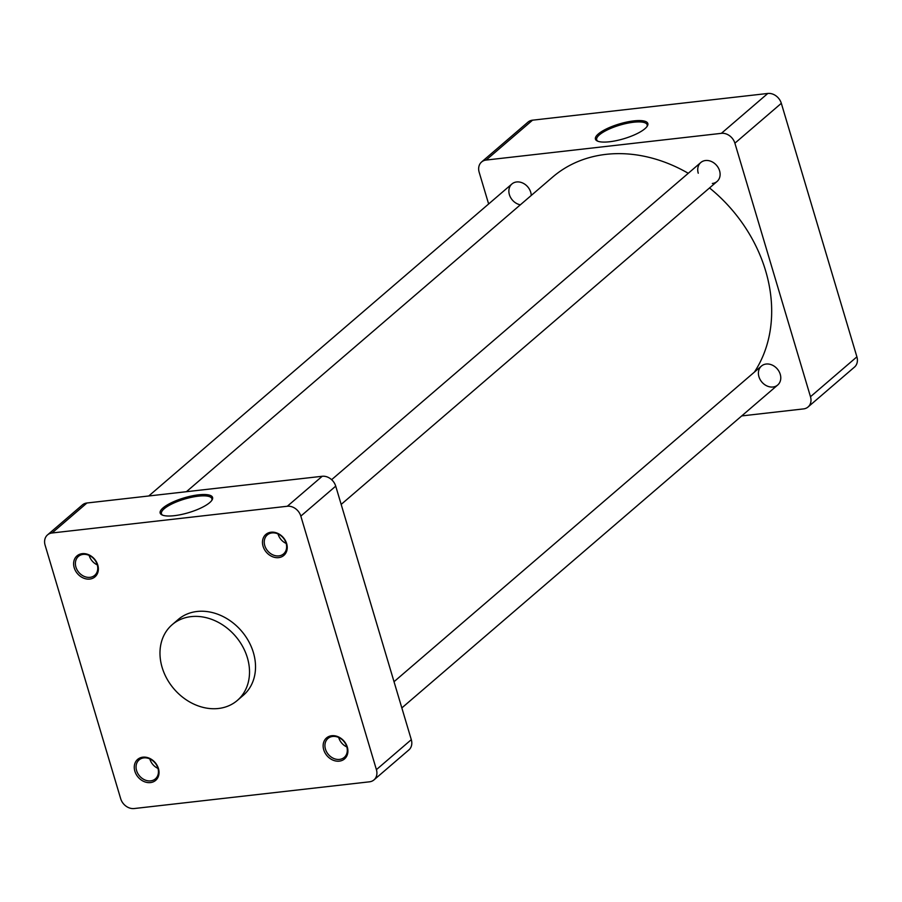 <?xml version="1.0" encoding="UTF-8"?>
<svg xmlns="http://www.w3.org/2000/svg" width="902" height="902" viewBox="0 0 902 902"><rect width="100%" height="100%" fill="white"/><g stroke="black" fill="none" stroke-linecap="round" stroke-linejoin="round"><path stroke-width="1.35" d="M741.715 415.923L803.535 408.91A11.985 9.719 -130.7 0 0 808.057 406.982A11.985 9.719 -130.7 0 0 810.481 396.722L734.893 143.192A11.985 9.719 -130.7 0 0 721.386 133.338L486.11 160.06A11.985 9.719 -130.7 0 0 481.589 161.988A11.985 9.719 -130.7 0 0 479.165 172.248L488.636 203.976M712.343 183.478A12.493 10.125 -130.7 0 0 717.056 181.471A12.493 10.125 -130.7 0 0 716.605 165.393A12.493 10.125 -130.7 0 0 700.786 162.529A12.493 10.125 -130.7 0 0 698.261 173.207M531.244 195.452A12.493 10.125 -130.7 0 0 524.028 183.715A12.493 10.125 -130.7 0 0 511.919 183.974A12.493 10.125 -130.7 0 0 509.833 195.903A12.493 10.125 -130.7 0 0 520.353 204.81M773.014 387.003A12.493 10.125 -130.7 0 0 777.727 384.985A12.493 10.125 -130.7 0 0 779.057 371.489A12.493 10.125 -130.7 0 0 766.17 364.036A12.493 10.125 -130.7 0 0 761.457 366.043A12.493 10.125 -130.7 0 0 760.127 379.55A12.493 10.125 -130.7 0 0 773.014 387.003M481.589 161.988L528.008 122.108A11.985 9.719 49.3 0 1 532.541 120.18L486.11 160.06M721.386 133.338L767.805 93.458L532.541 120.18M767.805 93.458A11.985 9.719 49.3 0 1 781.324 103.313L734.893 143.192M810.481 396.722L856.9 356.842L781.324 103.313M856.9 356.842A11.985 9.719 49.3 0 1 854.487 367.091L808.057 406.982M633.779 120.902A27.342 7.723 163.4 0 1 647.332 126.043A27.342 7.723 163.4 0 1 609.504 141.761A27.342 7.723 163.4 0 1 597.248 140.971A27.342 7.723 163.4 0 1 603.968 130.192A27.342 7.723 163.4 0 1 633.779 120.902M646.937 126.63A26.327 7.43 -16.6 0 0 647.162 124.837A26.327 7.43 -16.6 0 0 619.798 125.141A26.327 7.43 -16.6 0 0 596.718 139.878A26.327 7.43 -16.6 0 0 597.891 141.242M97.303 564.877A12.493 10.125 49.3 0 1 89.163 555.407M688.249 173.285A141.546 114.779 -130.7 0 0 606.031 154.355A141.546 114.779 -130.7 0 0 552.588 177.119L186.41 491.703M754.399 372.109A141.546 114.779 -130.7 0 0 709.524 187.943M237.305 700.459L243.315 695.295A49.96 40.511 -130.7 0 0 248.625 641.277A49.96 40.511 -130.7 0 0 197.064 611.477A49.96 40.511 -130.7 0 0 178.201 619.505L172.192 624.669A49.96 40.511 49.3 0 1 191.055 616.63A49.96 40.511 49.3 0 1 242.615 646.43A49.96 40.511 49.3 0 1 237.305 700.459A49.96 40.511 49.3 0 1 174.018 688.959A49.96 40.511 49.3 0 1 172.192 624.669M120.676 798.687A11.985 9.719 -130.7 0 0 134.195 808.542L369.459 781.82A11.985 9.719 -130.7 0 0 373.992 779.892A11.985 9.719 -130.7 0 0 376.405 769.643L300.828 516.113A11.985 9.719 -130.7 0 0 287.31 506.259L52.045 532.981A11.985 9.719 -130.7 0 0 47.513 534.909A11.985 9.719 -130.7 0 0 45.1 545.158L120.676 798.687M89.772 579.073A13.823 11.207 49.3 0 1 73.885 561.168A13.823 11.207 49.3 0 1 94.304 558.857A13.823 11.207 49.3 0 1 89.772 579.073M278.639 557.628A13.823 11.207 49.3 0 1 263.057 546.251A13.823 11.207 49.3 0 1 271.062 532.214A13.823 11.207 49.3 0 1 286.644 543.579A13.823 11.207 49.3 0 1 278.639 557.628M150.442 782.586A13.823 11.207 -130.7 0 0 158.448 768.549A13.823 11.207 -130.7 0 0 142.866 757.173A13.823 11.207 -130.7 0 0 134.86 771.221A13.823 11.207 -130.7 0 0 150.442 782.586M339.31 761.141A13.823 11.207 -130.7 0 0 347.315 747.093A13.823 11.207 -130.7 0 0 331.733 735.728A13.823 11.207 -130.7 0 0 323.728 749.776A13.823 11.207 -130.7 0 0 339.31 761.141M157.906 768.166A12.493 10.125 -130.7 0 0 139.111 759.901A12.493 10.125 -130.7 0 0 139.562 775.979A12.493 10.125 -130.7 0 0 155.392 778.854A12.493 10.125 -130.7 0 0 157.906 768.166M264.782 545.62A12.493 10.125 -130.7 0 0 283.578 553.884A12.493 10.125 -130.7 0 0 283.127 537.806A12.493 10.125 -130.7 0 0 267.296 534.931A12.493 10.125 -130.7 0 0 264.782 545.62M89.997 577.336A12.493 10.125 -130.7 0 0 94.721 575.329A12.493 10.125 -130.7 0 0 94.259 559.263A12.493 10.125 -130.7 0 0 78.44 556.387A12.493 10.125 -130.7 0 0 77.11 569.895A12.493 10.125 -130.7 0 0 89.997 577.336M287.31 506.259L322.206 476.279L86.93 503L52.045 532.981M322.206 476.279A11.985 9.719 49.3 0 1 335.724 486.144L300.828 516.113M376.405 769.643L411.301 739.663L335.724 486.144M411.301 739.663A11.985 9.719 49.3 0 1 408.877 749.923L373.992 779.892M47.513 534.909L82.409 504.928A11.985 9.719 49.3 0 1 86.93 503M198.519 494.837A27.342 7.723 163.4 0 1 212.071 499.979A27.342 7.723 163.4 0 1 188.586 512.663A27.342 7.723 163.4 0 1 161.988 514.907A27.342 7.723 163.4 0 1 168.708 504.128A27.342 7.723 163.4 0 1 198.519 494.837M211.688 500.554A26.327 7.43 -16.6 0 0 211.914 498.772A26.327 7.43 -16.6 0 0 198.35 496.168A26.327 7.43 -16.6 0 0 172.496 503.654A26.327 7.43 -16.6 0 0 161.469 513.813A26.327 7.43 -16.6 0 0 162.642 515.177M332.691 736.449A12.493 10.125 -130.7 0 0 327.978 738.456A12.493 10.125 -130.7 0 0 328.429 754.523A12.493 10.125 -130.7 0 0 344.248 757.398A12.493 10.125 -130.7 0 0 345.579 743.891A12.493 10.125 -130.7 0 0 332.691 736.449M346.83 746.946A12.493 10.125 49.3 0 1 338.701 737.475M157.974 768.403A12.493 10.125 49.3 0 1 149.901 759.157A12.493 10.125 49.3 0 1 149.833 758.92M286.159 543.432A12.493 10.125 49.3 0 1 278.087 534.187A12.493 10.125 49.3 0 1 278.03 533.961M148.751 495.976L511.919 183.974M401.841 707.923L777.727 384.985M394.016 681.709L761.457 366.043M341.17 504.41L717.056 181.471M331.62 479.684L700.786 162.529"/></g></svg>
